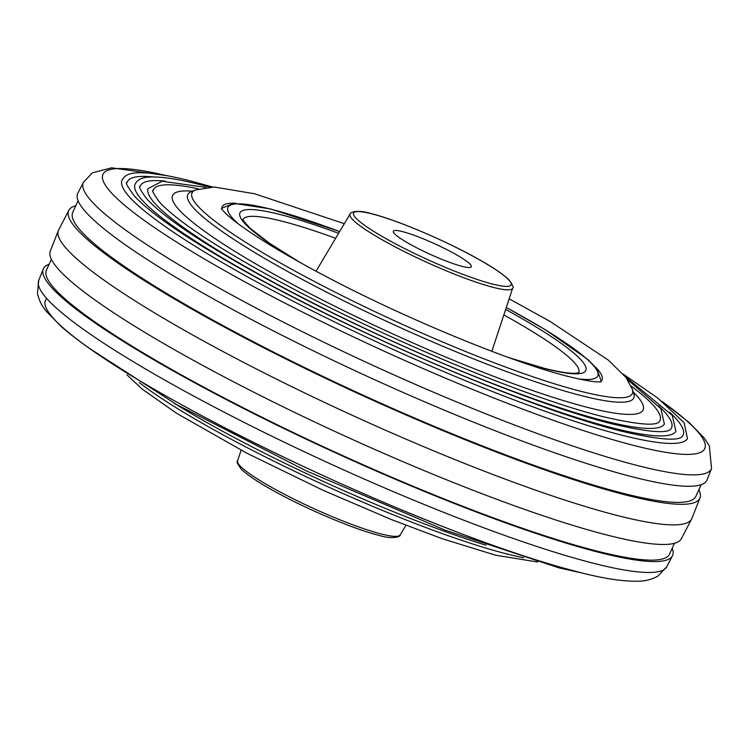 <?xml version="1.0" encoding="UTF-8"?>
<svg xmlns="http://www.w3.org/2000/svg" width="749" height="749" viewBox="0 0 749 749"><rect width="100%" height="100%" fill="white"/><g stroke="black" fill="none" stroke-linecap="round" stroke-linejoin="round"><path stroke-width="1.12" d="M462.18 266.372A42.871 5.739 -155.5 0 1 417.783 248.359A42.871 5.739 -155.5 0 1 393.319 231.216A42.871 5.739 -155.5 0 1 402.475 231.619A42.871 5.739 -155.5 0 1 446.863 249.632A42.871 5.739 -155.5 0 1 471.336 266.775A42.871 5.739 -155.5 0 1 462.18 266.372M698.892 489.677A346.796 46.466 -155.5 0 1 699.978 497.935L691.87 518.486A347.948 46.616 -155.5 0 1 691.599 519.085L681.403 538.681A346.796 46.466 -155.5 0 1 607.476 535.151A346.796 46.466 -155.5 0 1 249.37 389.957A346.796 46.466 -155.5 0 1 50.286 251.065L58.385 230.514A347.948 46.616 -155.5 0 1 58.656 229.915L68.852 210.319A346.796 46.466 -155.5 0 1 75.799 205.713M691.599 519.085A347.948 46.616 -155.5 0 1 617.429 515.537A347.948 46.616 -155.5 0 1 258.133 369.866A347.948 46.616 -155.5 0 1 58.385 230.514M674.465 543.287L669.522 554.129A342.377 45.876 -155.5 0 1 596.391 550.936A342.377 45.876 -155.5 0 1 241.833 407.072A342.377 45.876 -155.5 0 1 46.419 270.174L51.363 259.323M672.181 548.287A345.72 46.326 -155.5 0 1 672.433 555.777A345.72 46.326 -155.5 0 1 598.723 552.294A345.72 46.326 -155.5 0 1 241.618 407.493A345.72 46.326 -155.5 0 1 43.264 269.05A345.72 46.326 -155.5 0 1 49.088 264.322M658.614 405.902A291.838 39.107 -155.5 0 1 671.235 428.4C668.604 433.952 648.756 432.426 611.699 423.794C532.015 404.095 379.462 340.308 271.41 281.446C206.396 246.037 164.771 218.436 146.542 198.625C140.438 190.171 138.312 186.089 140.194 186.389A291.838 39.107 -155.5 0 1 165.445 181.155M625.284 376.597L672.227 415.349L675.944 431.368A297.362 39.847 -155.5 0 1 612.776 427.951A297.362 39.847 -155.5 0 1 307.137 304.178A297.362 39.847 -155.5 0 1 134.857 184.778C136.861 179.966 141.524 177.41 148.845 177.12C160.192 176.287 177.71 178.908 201.387 184.956L209.439 187.081M627.419 379.509L660.843 408.645L664.391 424.074A283.824 38.03 -155.5 0 1 604.106 420.816A283.824 38.03 -155.5 0 1 312.38 302.671A283.824 38.03 -155.5 0 1 147.946 188.72L162.14 181.258L205.835 187.381M631.089 386.007A278.3 37.291 -155.5 0 1 659.682 421.107C657.285 426.34 638.401 424.861 603.02 416.659C527.015 397.869 381.484 337.013 278.403 280.866C216.377 247.086 176.68 220.749 159.303 201.874C153.461 193.701 151.448 189.853 153.273 190.321A278.3 37.291 -155.5 0 1 198.513 188.87M595.614 367.169A208.765 27.975 -155.5 0 1 602.037 380.024A208.765 27.975 -155.5 0 1 600.324 381.896M221.807 209.392A208.765 27.975 -155.5 0 1 222.097 206.874A208.765 27.975 -155.5 0 1 236.019 203.288M699.978 497.935A346.796 46.466 -155.5 0 1 625.78 494.995A346.796 46.466 -155.5 0 1 265.614 348.753A346.796 46.466 -155.5 0 1 68.852 210.319M701.176 484.678L695.83 496.4A342.377 45.876 -155.5 0 1 622.709 493.207A342.377 45.876 -155.5 0 1 268.142 349.343A342.377 45.876 -155.5 0 1 72.728 212.435L78.074 200.713M706.99 479.95A345.72 46.326 -155.5 0 1 633.036 476.991A345.72 46.326 -155.5 0 1 274.097 331.255A345.72 46.326 -155.5 0 1 77.821 193.223L83.429 182.307A345.139 46.241 -155.5 0 0 279.377 320.113A345.139 46.241 -155.5 0 0 637.717 465.606A345.139 46.241 -155.5 0 0 711.55 468.556L706.99 479.95M623.28 374.172L657.706 398.028L684.08 422.679L687.498 438.661A310.901 41.654 -155.5 0 1 621.455 435.085A310.901 41.654 -155.5 0 1 301.894 305.676A310.901 41.654 -155.5 0 1 121.778 180.846C123.828 175.884 128.669 173.234 136.299 172.925C148.133 172.055 166.437 174.789 191.21 181.127L212.576 186.997M669.765 412.325A305.386 40.914 -155.5 0 1 682.788 435.693C679.923 441.573 659.12 439.981 620.378 430.937C538.868 410.752 384.602 346.637 272.093 286.155C201.135 247.985 155.305 218.034 134.605 196.294C127.377 186.585 124.877 181.979 127.105 182.447A305.386 40.914 -155.5 0 1 153.283 176.951M381.175 533.981A89.346 11.975 24.5 0 0 400.172 534.973C401.239 535.835 394.395 540.226 378.676 535.282C353.238 529.019 303.71 507.906 271.587 489.677C257.413 481.766 247.31 474.932 241.262 469.164C237.405 463.8 236.178 461.038 237.592 460.878A89.346 11.975 24.5 0 0 289.208 496.727A89.346 11.975 24.5 0 0 381.175 533.981M492.617 284.086A86.575 11.6 24.5 0 0 483.264 261.991A86.575 11.6 24.5 0 0 372.038 213.905A86.575 11.6 24.5 0 0 381.391 236.001A86.575 11.6 24.5 0 0 492.617 284.086M350.083 214.027C349.156 213.193 355.503 208.737 371.579 213.718C397.054 219.991 446.676 241.15 478.789 259.388C492.561 267.047 502.607 273.844 508.946 279.78C512.85 285.163 514.095 287.944 512.672 288.122A89.346 11.975 -155.5 0 1 493.525 287.447A89.346 11.975 -155.5 0 1 400.443 249.623A89.346 11.975 -155.5 0 1 350.083 214.027L316.059 271.204M578.265 378.863A203.204 27.226 24.5 0 0 506.277 307.521M339.643 231.581A203.204 27.226 24.5 0 0 271.372 209.299A203.204 27.226 24.5 0 0 238.566 224.054M578.762 372.609A184.516 24.726 24.5 0 0 503.834 314.936M335.646 238.294A184.516 24.726 24.5 0 0 282.373 221.292A184.516 24.726 24.5 0 0 242.957 219.579M296.735 260.605A190.04 25.466 -155.5 0 1 280.538 214.635A190.04 25.466 -155.5 0 1 338.604 233.314M505.641 309.44A190.04 25.466 -155.5 0 1 545.216 368.705A190.04 25.466 -155.5 0 1 512.513 358.94M189.965 192.165L191.135 191.772A245.063 32.834 24.5 0 0 314.992 286.146A245.063 32.834 24.5 0 0 581.421 395.65A245.063 32.834 24.5 0 0 633.738 393.478L634.216 394.62M633.289 392.102A258.545 34.641 -155.5 0 1 587.899 407.484A258.545 34.641 -155.5 0 1 282.663 279.059A258.545 34.641 -155.5 0 1 192.474 191.21M485.961 545.197A245.063 32.834 -155.5 0 1 173.59 402.84M523.701 557.762A241.927 32.413 -155.5 0 1 506.558 553.867A241.927 32.413 -155.5 0 1 139.342 382.599M38.705 280.444L37.45 293.477C39.051 300.415 42.028 306.378 46.372 311.369L61.577 326.882C90.592 351.833 138.855 382.252 206.35 418.12C327.35 482.693 489.584 549.991 577.816 571.927C603.46 578.602 623.739 581.692 638.663 581.187C645.226 581.177 651.63 579.501 657.875 576.159L666.825 566.693A345.139 46.241 -155.5 0 1 593.236 563.211A345.139 46.241 -155.5 0 1 236.731 418.654A345.139 46.241 -155.5 0 1 38.705 280.444L43.264 269.05M576.693 571.571A330.693 44.313 -155.5 0 1 227.284 429.055A330.693 44.313 -155.5 0 1 46.775 298.551M633.738 393.478L632.306 389.134A241.927 32.413 -155.5 0 1 580.653 391.268A241.927 32.413 -155.5 0 1 317.632 283.178A241.927 32.413 -155.5 0 1 195.367 190.012L191.135 191.772M663.127 402.279A330.693 44.313 -155.5 0 1 634.141 445.524A330.693 44.313 -155.5 0 1 214.392 264.8A330.693 44.313 -155.5 0 1 165.229 175.369M601.222 381.175L596.822 368.639L588.096 359.689L545.347 329.747L506.296 307.455M339.672 231.525L270.464 208.924L234.034 203.344L221.76 208.241M578.968 372.515L577.076 373.039C571.721 373.966 560.795 372.403 544.308 368.33L509.03 357.694M400.172 534.973L405.93 525.302M512.672 288.122L491.84 351.318M237.592 460.878L241.112 450.186M299.965 262.412L269.359 243.163L250.1 228.23L243.809 221.227L242.901 219.363M537.688 562.003L495.754 555.243L442.425 538.784L391.193 519.488L323.147 490.323L247.198 453.379L176.595 413.279L141.964 388.937L126.974 374.828M583.574 573.36L559.054 567.873L445.028 530.114L306.201 470.831L176.689 404.6L88.298 347.658M601.138 381.831L599.518 381.915C594.257 382.102 583.93 380.314 568.528 376.541C513.318 362.9 406.726 319.121 326.676 276.84C300.639 263.171 278.478 250.503 260.184 238.828C244.211 228.539 232.864 220.243 226.151 213.933L221.33 208.737M632.306 389.134L625.977 377.487L608.506 360.241L550.141 321.471L509.142 298.814M344.334 223.698L254.51 193.757L214.28 187.016L195.367 190.012M711.55 468.556L709.294 445.721L703.854 437.585L689.024 422.427L661.957 401.342M166.681 175.641L111.592 167.813L92.38 172.841L83.429 182.307M666.825 566.693L672.433 555.777"/></g></svg>
